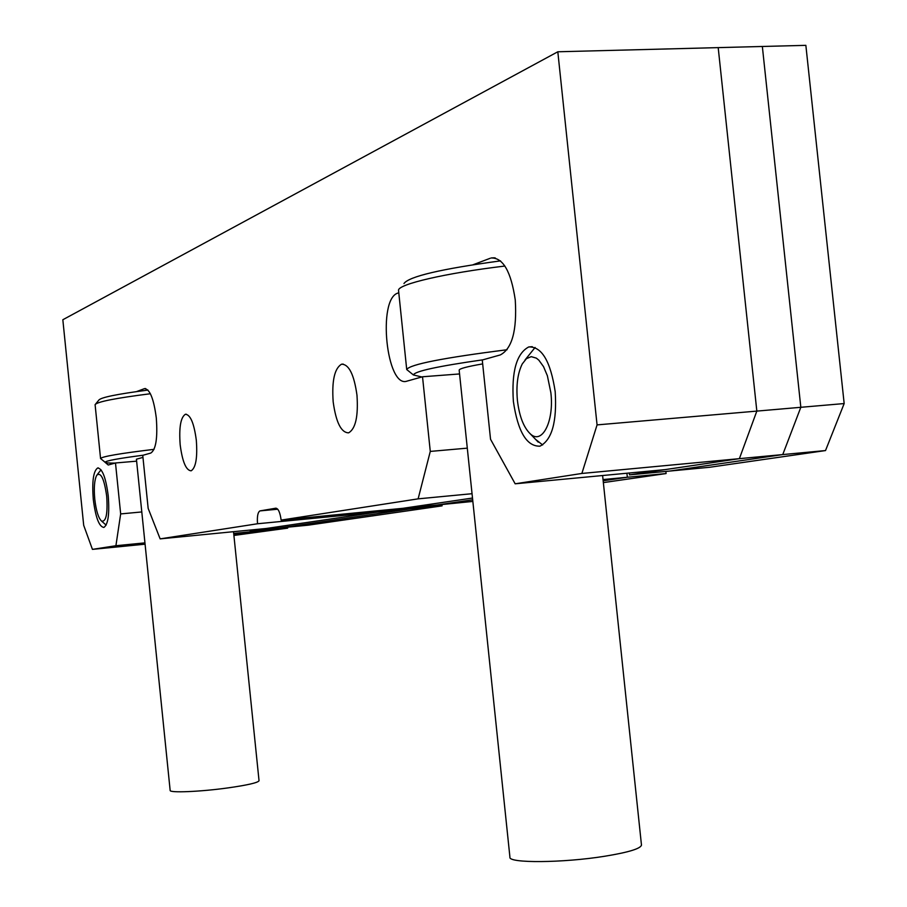 <?xml version="1.0" encoding="UTF-8"?>
<svg xmlns="http://www.w3.org/2000/svg" width="907" height="907" viewBox="0 0 907 907"><rect width="100%" height="100%" fill="white"/><g stroke="black" fill="none" stroke-linecap="round" stroke-linejoin="round"><path stroke-width="1.36" d="M513.373 401.438C517.829 431.653 526.695 446.573 539.982 446.165C551.978 439.906 557.045 421.755 555.197 391.688C550.583 361.326 541.762 346.406 528.736 346.95C516.548 353.435 511.423 371.598 513.373 401.438M333.175 401.858C336.009 422.379 341.157 432.707 348.617 432.843C355.601 428.83 358.39 416.279 356.973 395.18C354.081 374.568 348.946 364.24 341.576 364.195C334.524 368.333 331.724 380.883 333.175 401.858M196.32 440.28C197.579 457.627 195.844 467.808 191.139 470.824C186.048 470.427 182.398 461.754 180.176 444.815C178.906 427.56 180.64 417.379 185.379 414.272C190.413 414.601 194.064 423.274 196.32 440.28M108.239 495.959C109.6 513.986 108.148 524.473 103.874 527.432C99.112 526.808 95.586 517.478 93.296 499.44C91.902 481.515 93.364 471.028 97.673 467.978C102.378 468.511 105.904 477.842 108.239 495.959M495.324 257.973L491.152 257.973C503.034 257.554 511.072 271.567 515.267 300.013C517.081 330.341 512.104 348.639 500.335 354.92L482.263 360L490.54 439.26L515.165 483.805L581.875 473.454L597.067 424.895L557.816 51.778L62.832 319.74L83.693 525.312L92.435 549.37L115.915 545.731L120.665 513.918L115.484 462.978L108.239 465.008L103.273 460.745M136.617 391.586L144.485 388.627C149.87 389.058 153.805 398.842 156.299 417.991C157.761 437.945 155.925 449.634 150.8 453.058L142.75 455.325L148.158 508.373L160.142 538.871L257.52 523.758L376.36 512.24L376.246 510.902M276.011 508.169L259.958 510.902C257.803 512.228 256.987 516.514 257.52 523.758M441.958 504.541L442.094 505.857L308.074 525.187L279.254 528.01L409.397 509.031L409.25 507.705L409.397 509.031L376.36 512.24L266.329 528.475L160.142 538.871M97.038 423.796L99.725 450.269M136.617 461.164L115.484 462.978M141.798 511.945L120.665 513.918M144.95 542.874L115.915 545.731M145.075 544.189L92.435 549.37M597.067 424.895L756.835 411.098L718.197 47.617L756.835 411.098L800.824 407.3L762.345 46.472L800.824 407.3L844.168 403.558L805.858 45.35L557.816 51.778M844.168 403.558L825.517 450.564L782.752 454.577L800.824 407.3L782.752 454.577L739.375 458.659L756.835 411.098L739.375 458.659L581.875 473.454M825.517 450.564L709.784 467.252L669.91 471.039L782.752 454.577L669.91 471.039L629.503 474.871L739.375 458.659L665.148 469.611L515.165 483.805M490.233 258.268L473.125 264.719M398.74 292.757L397.878 293.086C377.233 298.936 386.495 388.638 406.982 381.133L422.526 376.768L459.554 373.945M467.298 448.149L430.281 451.414L422.526 376.768M472.037 493.703L418.127 498.85L430.281 451.414M418.127 498.85L281.136 520.096L402.957 508.305L472.49 498.045L402.957 508.305L436.811 505.04L472.672 499.802L436.811 505.04L472.842 501.424M275.807 508.192C278.324 508.532 280.093 512.5 281.136 520.096M442.094 505.857L409.397 509.031L279.254 528.01L250.162 530.867L376.36 512.24M250.083 530.062L250.162 530.867M233.904 535.447L287.678 528.135L259.447 530.901L233.813 534.642L259.447 530.901L259.357 529.96L259.447 530.901L233.689 533.429M629.299 473L629.503 474.871M665.863 471.425L666.089 473.556L627.338 477.252L626.907 473.227L627.338 477.252L603.03 479.565M627.338 477.252L603.155 480.778L627.338 477.252M666.089 473.556L603.348 482.603M233.518 531.683L259.039 780.734C257.985 782.707 247.634 785.099 227.986 787.9C200.515 791.754 169.167 793.058 170.153 790.394L136.424 459.203L142.966 457.389M100.926 458.84L100.564 458.534C101.879 456.561 119.701 453.489 154.043 449.339M150.381 393.74C115.699 398.128 97.276 401.756 95.099 404.635L100.564 458.534L105.155 462.275C105.427 462.887 108.761 463.16 115.166 463.069M143.102 455.223C118.295 458.466 105.643 460.813 105.155 462.275M95.677 403.944L98.852 400.1C100.711 397.447 117.082 394.103 147.954 390.078M106.709 496.31C104.237 478.828 100.915 471.81 96.754 475.245C94.43 479.735 93.761 487.683 94.759 499.099C96.108 510.675 98.375 517.999 101.539 521.072C106.096 522.103 107.831 513.85 106.709 496.31M550.866 392.697L547.375 375.759L543.52 366.621L538.849 360.17L536.343 358.14L531.241 356.655L526.411 358.662L522.273 363.922C517.67 373.162 516.049 385.362 517.421 400.497C519.314 416.188 523.566 427.276 530.187 433.75C541.944 445.314 554.324 421.585 550.866 392.697M525.028 359.977L535.096 347.46M542.647 444.963L535.515 439.305M641.453 844.939L641.476 845.097C640.625 848.657 628.415 852.365 604.844 856.231C563.077 862.999 507.988 863.362 509.927 857.172L459.169 370.169C459.191 368.684 467.026 366.598 482.671 363.9M407.855 370.464L406.71 369.5C409.839 364.421 443.296 357.834 507.081 349.739M504.893 266.046C445.473 273.12 398.116 284.22 398.524 290.24L406.699 369.33M483.046 359.784C437.627 366.281 414.42 371.337 413.422 374.965L421.834 376.972M403.966 283.54C408.898 276.499 441.085 268.937 500.528 260.876M145.664 388.604L144.236 388.706M277.735 509.19L260.105 510.868M398.774 293.029L397.878 293.086M494.383 257.792L491.152 257.973M145.392 388.559L144.485 388.627M277.746 509.212L259.958 510.902M98.375 467.921L97.673 467.978M186.275 414.204L185.379 414.272M343.197 364.081L341.576 364.195M532.273 346.689L528.736 346.95M97.321 474.508L101.028 469.803M101.539 521.072L106.13 525.119M530.187 433.75L538.259 442.163M641.476 845.097L602.611 475.529M413.422 374.965L406.721 369.546"/></g></svg>
